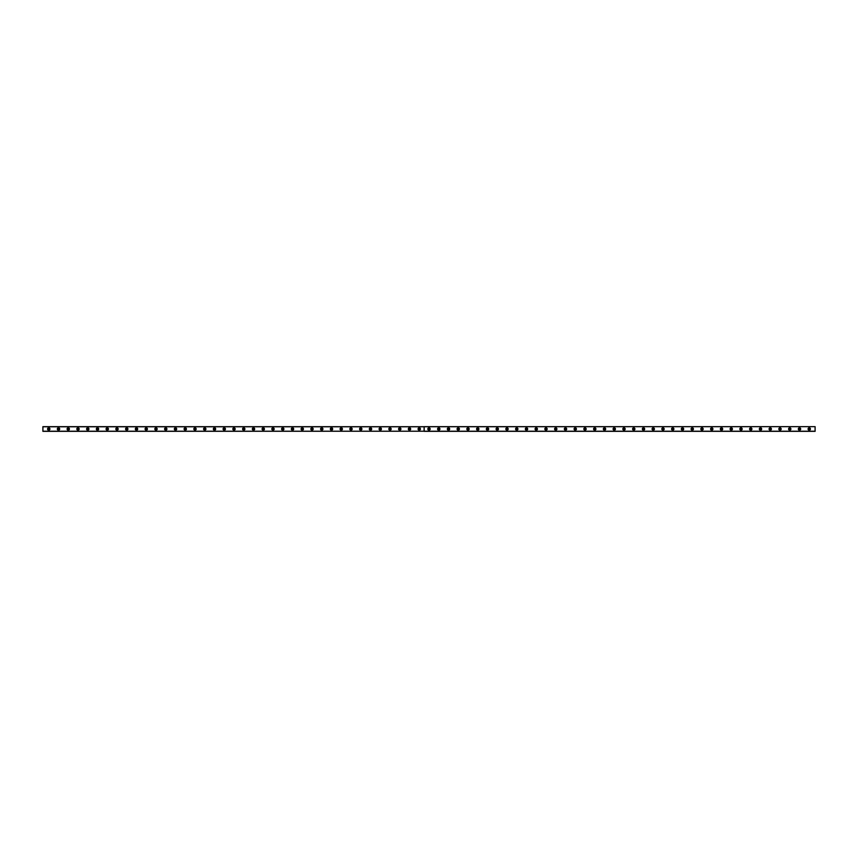 <?xml version="1.0" encoding="UTF-8"?>
<svg xmlns="http://www.w3.org/2000/svg" width="858" height="858" viewBox="0 0 858 858"><rect width="100%" height="100%" fill="white"/><g stroke="black" fill="none" stroke-linecap="round" stroke-linejoin="round"><path stroke-width="1.29" d="M48.745 429.686A0.686 0.686 0 0 1 48.069 429A0.686 0.686 0 0 1 48.745 428.314A0.686 0.686 0 0 1 49.432 429A0.686 0.686 0 0 1 48.745 429.686M809.255 429.686A0.686 0.686 0 0 1 808.568 429A0.686 0.686 0 0 1 809.255 428.314A0.686 0.686 0 0 1 809.931 429A0.686 0.686 0 0 1 809.255 429.686M799.495 429.686A0.686 0.686 0 0 1 798.819 429A0.686 0.686 0 0 1 799.495 428.314A0.686 0.686 0 0 1 800.182 429A0.686 0.686 0 0 1 799.495 429.686M789.746 429.686A0.686 0.686 0 0 1 789.07 429A0.686 0.686 0 0 1 789.746 428.314A0.686 0.686 0 0 1 790.433 429A0.686 0.686 0 0 1 789.746 429.686M779.997 429.686A0.686 0.686 0 0 1 779.321 429A0.686 0.686 0 0 1 779.997 428.314A0.686 0.686 0 0 1 780.683 429A0.686 0.686 0 0 1 779.997 429.686M770.248 429.686A0.686 0.686 0 0 1 769.572 429A0.686 0.686 0 0 1 770.248 428.314A0.686 0.686 0 0 1 770.934 429A0.686 0.686 0 0 1 770.248 429.686M760.499 429.686A0.686 0.686 0 0 1 759.813 429A0.686 0.686 0 0 1 760.499 428.314A0.686 0.686 0 0 1 761.185 429A0.686 0.686 0 0 1 760.499 429.686M750.75 429.686A0.686 0.686 0 0 1 750.064 429A0.686 0.686 0 0 1 750.75 428.314A0.686 0.686 0 0 1 751.436 429A0.686 0.686 0 0 1 750.75 429.686M741.001 429.686A0.686 0.686 0 0 1 740.315 429A0.686 0.686 0 0 1 741.001 428.314A0.686 0.686 0 0 1 741.687 429A0.686 0.686 0 0 1 741.001 429.686M731.252 429.686A0.686 0.686 0 0 1 730.566 429A0.686 0.686 0 0 1 731.252 428.314A0.686 0.686 0 0 1 731.928 429A0.686 0.686 0 0 1 731.252 429.686M721.503 429.686A0.686 0.686 0 0 1 720.817 429A0.686 0.686 0 0 1 721.503 428.314A0.686 0.686 0 0 1 722.179 429A0.686 0.686 0 0 1 721.503 429.686M711.754 429.686A0.686 0.686 0 0 1 711.067 429A0.686 0.686 0 0 1 711.754 428.314A0.686 0.686 0 0 1 712.43 429A0.686 0.686 0 0 1 711.754 429.686M702.005 429.686A0.686 0.686 0 0 1 701.318 429A0.686 0.686 0 0 1 702.005 428.314A0.686 0.686 0 0 1 702.681 429A0.686 0.686 0 0 1 702.005 429.686M692.245 429.686A0.686 0.686 0 0 1 691.569 429A0.686 0.686 0 0 1 692.245 428.314A0.686 0.686 0 0 1 692.932 429A0.686 0.686 0 0 1 692.245 429.686M682.496 429.686A0.686 0.686 0 0 1 681.82 429A0.686 0.686 0 0 1 682.496 428.314A0.686 0.686 0 0 1 683.183 429A0.686 0.686 0 0 1 682.496 429.686M672.747 429.686A0.686 0.686 0 0 1 672.071 429A0.686 0.686 0 0 1 672.747 428.314A0.686 0.686 0 0 1 673.433 429A0.686 0.686 0 0 1 672.747 429.686M662.998 429.686A0.686 0.686 0 0 1 662.322 429A0.686 0.686 0 0 1 662.998 428.314A0.686 0.686 0 0 1 663.684 429A0.686 0.686 0 0 1 662.998 429.686M653.249 429.686A0.686 0.686 0 0 1 652.563 429A0.686 0.686 0 0 1 653.249 428.314A0.686 0.686 0 0 1 653.935 429A0.686 0.686 0 0 1 653.249 429.686M643.5 429.686A0.686 0.686 0 0 1 642.814 429A0.686 0.686 0 0 1 643.5 428.314A0.686 0.686 0 0 1 644.186 429A0.686 0.686 0 0 1 643.5 429.686M633.751 429.686A0.686 0.686 0 0 1 633.065 429A0.686 0.686 0 0 1 633.751 428.314A0.686 0.686 0 0 1 634.437 429A0.686 0.686 0 0 1 633.751 429.686M624.002 429.686A0.686 0.686 0 0 1 623.316 429A0.686 0.686 0 0 1 624.002 428.314A0.686 0.686 0 0 1 624.678 429A0.686 0.686 0 0 1 624.002 429.686M614.253 429.686A0.686 0.686 0 0 1 613.567 429A0.686 0.686 0 0 1 614.253 428.314A0.686 0.686 0 0 1 614.929 429A0.686 0.686 0 0 1 614.253 429.686M604.504 429.686A0.686 0.686 0 0 1 603.817 429A0.686 0.686 0 0 1 604.504 428.314A0.686 0.686 0 0 1 605.18 429A0.686 0.686 0 0 1 604.504 429.686M594.755 429.686A0.686 0.686 0 0 1 594.068 429A0.686 0.686 0 0 1 594.755 428.314A0.686 0.686 0 0 1 595.431 429A0.686 0.686 0 0 1 594.755 429.686M584.995 429.686A0.686 0.686 0 0 1 584.319 429A0.686 0.686 0 0 1 584.995 428.314A0.686 0.686 0 0 1 585.682 429A0.686 0.686 0 0 1 584.995 429.686M575.246 429.686A0.686 0.686 0 0 1 574.57 429A0.686 0.686 0 0 1 575.246 428.314A0.686 0.686 0 0 1 575.933 429A0.686 0.686 0 0 1 575.246 429.686M565.497 429.686A0.686 0.686 0 0 1 564.821 429A0.686 0.686 0 0 1 565.497 428.314A0.686 0.686 0 0 1 566.183 429A0.686 0.686 0 0 1 565.497 429.686M555.748 429.686A0.686 0.686 0 0 1 555.072 429A0.686 0.686 0 0 1 555.748 428.314A0.686 0.686 0 0 1 556.434 429A0.686 0.686 0 0 1 555.748 429.686M545.999 429.686A0.686 0.686 0 0 1 545.313 429A0.686 0.686 0 0 1 545.999 428.314A0.686 0.686 0 0 1 546.685 429A0.686 0.686 0 0 1 545.999 429.686M536.25 429.686A0.686 0.686 0 0 1 535.564 429A0.686 0.686 0 0 1 536.25 428.314A0.686 0.686 0 0 1 536.936 429A0.686 0.686 0 0 1 536.25 429.686M526.501 429.686A0.686 0.686 0 0 1 525.815 429A0.686 0.686 0 0 1 526.501 428.314A0.686 0.686 0 0 1 527.187 429A0.686 0.686 0 0 1 526.501 429.686M516.752 429.686A0.686 0.686 0 0 1 516.066 429A0.686 0.686 0 0 1 516.752 428.314A0.686 0.686 0 0 1 517.428 429A0.686 0.686 0 0 1 516.752 429.686M507.003 429.686A0.686 0.686 0 0 1 506.317 429A0.686 0.686 0 0 1 507.003 428.314A0.686 0.686 0 0 1 507.679 429A0.686 0.686 0 0 1 507.003 429.686M497.254 429.686A0.686 0.686 0 0 1 496.567 429A0.686 0.686 0 0 1 497.254 428.314A0.686 0.686 0 0 1 497.93 429A0.686 0.686 0 0 1 497.254 429.686M487.505 429.686A0.686 0.686 0 0 1 486.818 429A0.686 0.686 0 0 1 487.505 428.314A0.686 0.686 0 0 1 488.181 429A0.686 0.686 0 0 1 487.505 429.686M477.745 429.686A0.686 0.686 0 0 1 477.069 429A0.686 0.686 0 0 1 477.745 428.314A0.686 0.686 0 0 1 478.432 429A0.686 0.686 0 0 1 477.745 429.686M467.996 429.686A0.686 0.686 0 0 1 467.32 429A0.686 0.686 0 0 1 467.996 428.314A0.686 0.686 0 0 1 468.683 429A0.686 0.686 0 0 1 467.996 429.686M458.247 429.686A0.686 0.686 0 0 1 457.571 429A0.686 0.686 0 0 1 458.247 428.314A0.686 0.686 0 0 1 458.933 429A0.686 0.686 0 0 1 458.247 429.686M448.498 429.686A0.686 0.686 0 0 1 447.822 429A0.686 0.686 0 0 1 448.498 428.314A0.686 0.686 0 0 1 449.184 429A0.686 0.686 0 0 1 448.498 429.686M438.749 429.686A0.686 0.686 0 0 1 438.063 429A0.686 0.686 0 0 1 438.749 428.314A0.686 0.686 0 0 1 439.435 429A0.686 0.686 0 0 1 438.749 429.686M429 429.686A0.686 0.686 0 0 1 428.314 429A0.686 0.686 0 0 1 429 428.314A0.686 0.686 0 0 1 429.686 429A0.686 0.686 0 0 1 429 429.686M419.251 429.686A0.686 0.686 0 0 1 418.565 429A0.686 0.686 0 0 1 419.251 428.314A0.686 0.686 0 0 1 419.937 429A0.686 0.686 0 0 1 419.251 429.686M409.502 429.686A0.686 0.686 0 0 1 408.816 429A0.686 0.686 0 0 1 409.502 428.314A0.686 0.686 0 0 1 410.178 429A0.686 0.686 0 0 1 409.502 429.686M399.753 429.686A0.686 0.686 0 0 1 399.067 429A0.686 0.686 0 0 1 399.753 428.314A0.686 0.686 0 0 1 400.429 429A0.686 0.686 0 0 1 399.753 429.686M390.004 429.686A0.686 0.686 0 0 1 389.317 429A0.686 0.686 0 0 1 390.004 428.314A0.686 0.686 0 0 1 390.68 429A0.686 0.686 0 0 1 390.004 429.686M380.255 429.686A0.686 0.686 0 0 1 379.568 429A0.686 0.686 0 0 1 380.255 428.314A0.686 0.686 0 0 1 380.931 429A0.686 0.686 0 0 1 380.255 429.686M370.495 429.686A0.686 0.686 0 0 1 369.819 429A0.686 0.686 0 0 1 370.495 428.314A0.686 0.686 0 0 1 371.182 429A0.686 0.686 0 0 1 370.495 429.686M360.746 429.686A0.686 0.686 0 0 1 360.07 429A0.686 0.686 0 0 1 360.746 428.314A0.686 0.686 0 0 1 361.433 429A0.686 0.686 0 0 1 360.746 429.686M350.997 429.686A0.686 0.686 0 0 1 350.321 429A0.686 0.686 0 0 1 350.997 428.314A0.686 0.686 0 0 1 351.683 429A0.686 0.686 0 0 1 350.997 429.686M341.248 429.686A0.686 0.686 0 0 1 340.572 429A0.686 0.686 0 0 1 341.248 428.314A0.686 0.686 0 0 1 341.934 429A0.686 0.686 0 0 1 341.248 429.686M331.499 429.686A0.686 0.686 0 0 1 330.813 429A0.686 0.686 0 0 1 331.499 428.314A0.686 0.686 0 0 1 332.185 429A0.686 0.686 0 0 1 331.499 429.686M321.75 429.686A0.686 0.686 0 0 1 321.064 429A0.686 0.686 0 0 1 321.75 428.314A0.686 0.686 0 0 1 322.436 429A0.686 0.686 0 0 1 321.75 429.686M312.001 429.686A0.686 0.686 0 0 1 311.315 429A0.686 0.686 0 0 1 312.001 428.314A0.686 0.686 0 0 1 312.687 429A0.686 0.686 0 0 1 312.001 429.686M302.252 429.686A0.686 0.686 0 0 1 301.566 429A0.686 0.686 0 0 1 302.252 428.314A0.686 0.686 0 0 1 302.928 429A0.686 0.686 0 0 1 302.252 429.686M292.503 429.686A0.686 0.686 0 0 1 291.817 429A0.686 0.686 0 0 1 292.503 428.314A0.686 0.686 0 0 1 293.179 429A0.686 0.686 0 0 1 292.503 429.686M282.754 429.686A0.686 0.686 0 0 1 282.067 429A0.686 0.686 0 0 1 282.754 428.314A0.686 0.686 0 0 1 283.43 429A0.686 0.686 0 0 1 282.754 429.686M273.005 429.686A0.686 0.686 0 0 1 272.318 429A0.686 0.686 0 0 1 273.005 428.314A0.686 0.686 0 0 1 273.681 429A0.686 0.686 0 0 1 273.005 429.686M263.245 429.686A0.686 0.686 0 0 1 262.569 429A0.686 0.686 0 0 1 263.245 428.314A0.686 0.686 0 0 1 263.932 429A0.686 0.686 0 0 1 263.245 429.686M253.496 429.686A0.686 0.686 0 0 1 252.82 429A0.686 0.686 0 0 1 253.496 428.314A0.686 0.686 0 0 1 254.183 429A0.686 0.686 0 0 1 253.496 429.686M243.747 429.686A0.686 0.686 0 0 1 243.071 429A0.686 0.686 0 0 1 243.747 428.314A0.686 0.686 0 0 1 244.433 429A0.686 0.686 0 0 1 243.747 429.686M233.998 429.686A0.686 0.686 0 0 1 233.322 429A0.686 0.686 0 0 1 233.998 428.314A0.686 0.686 0 0 1 234.684 429A0.686 0.686 0 0 1 233.998 429.686M224.249 429.686A0.686 0.686 0 0 1 223.563 429A0.686 0.686 0 0 1 224.249 428.314A0.686 0.686 0 0 1 224.935 429A0.686 0.686 0 0 1 224.249 429.686M214.5 429.686A0.686 0.686 0 0 1 213.814 429A0.686 0.686 0 0 1 214.5 428.314A0.686 0.686 0 0 1 215.186 429A0.686 0.686 0 0 1 214.5 429.686M204.751 429.686A0.686 0.686 0 0 1 204.065 429A0.686 0.686 0 0 1 204.751 428.314A0.686 0.686 0 0 1 205.437 429A0.686 0.686 0 0 1 204.751 429.686M195.002 429.686A0.686 0.686 0 0 1 194.316 429A0.686 0.686 0 0 1 195.002 428.314A0.686 0.686 0 0 1 195.678 429A0.686 0.686 0 0 1 195.002 429.686M185.253 429.686A0.686 0.686 0 0 1 184.567 429A0.686 0.686 0 0 1 185.253 428.314A0.686 0.686 0 0 1 185.929 429A0.686 0.686 0 0 1 185.253 429.686M175.504 429.686A0.686 0.686 0 0 1 174.817 429A0.686 0.686 0 0 1 175.504 428.314A0.686 0.686 0 0 1 176.18 429A0.686 0.686 0 0 1 175.504 429.686M165.755 429.686A0.686 0.686 0 0 1 165.068 429A0.686 0.686 0 0 1 165.755 428.314A0.686 0.686 0 0 1 166.431 429A0.686 0.686 0 0 1 165.755 429.686M155.995 429.686A0.686 0.686 0 0 1 155.319 429A0.686 0.686 0 0 1 155.995 428.314A0.686 0.686 0 0 1 156.682 429A0.686 0.686 0 0 1 155.995 429.686M146.246 429.686A0.686 0.686 0 0 1 145.57 429A0.686 0.686 0 0 1 146.246 428.314A0.686 0.686 0 0 1 146.933 429A0.686 0.686 0 0 1 146.246 429.686M136.497 429.686A0.686 0.686 0 0 1 135.821 429A0.686 0.686 0 0 1 136.497 428.314A0.686 0.686 0 0 1 137.183 429A0.686 0.686 0 0 1 136.497 429.686M126.748 429.686A0.686 0.686 0 0 1 126.072 429A0.686 0.686 0 0 1 126.748 428.314A0.686 0.686 0 0 1 127.434 429A0.686 0.686 0 0 1 126.748 429.686M116.999 429.686A0.686 0.686 0 0 1 116.313 429A0.686 0.686 0 0 1 116.999 428.314A0.686 0.686 0 0 1 117.685 429A0.686 0.686 0 0 1 116.999 429.686M107.25 429.686A0.686 0.686 0 0 1 106.564 429A0.686 0.686 0 0 1 107.25 428.314A0.686 0.686 0 0 1 107.936 429A0.686 0.686 0 0 1 107.25 429.686M97.501 429.686A0.686 0.686 0 0 1 96.815 429A0.686 0.686 0 0 1 97.501 428.314A0.686 0.686 0 0 1 98.187 429A0.686 0.686 0 0 1 97.501 429.686M87.752 429.686A0.686 0.686 0 0 1 87.066 429A0.686 0.686 0 0 1 87.752 428.314A0.686 0.686 0 0 1 88.428 429A0.686 0.686 0 0 1 87.752 429.686M78.003 429.686A0.686 0.686 0 0 1 77.317 429A0.686 0.686 0 0 1 78.003 428.314A0.686 0.686 0 0 1 78.679 429A0.686 0.686 0 0 1 78.003 429.686M68.254 429.686A0.686 0.686 0 0 1 67.567 429A0.686 0.686 0 0 1 68.254 428.314A0.686 0.686 0 0 1 68.93 429A0.686 0.686 0 0 1 68.254 429.686M58.505 429.686A0.686 0.686 0 0 1 57.818 429A0.686 0.686 0 0 1 58.505 428.314A0.686 0.686 0 0 1 59.181 429A0.686 0.686 0 0 1 58.505 429.686M58.505 427.831A1.169 1.169 0 0 0 57.325 429A1.169 1.169 0 0 0 58.505 430.169A1.169 1.169 0 0 0 59.674 429A1.169 1.169 0 0 0 58.505 427.831M68.254 427.831A1.169 1.169 0 0 0 67.085 429A1.169 1.169 0 0 0 68.254 430.169A1.169 1.169 0 0 0 69.423 429A1.169 1.169 0 0 0 68.254 427.831M78.003 427.831A1.169 1.169 0 0 0 76.834 429A1.169 1.169 0 0 0 78.003 430.169A1.169 1.169 0 0 0 79.172 429A1.169 1.169 0 0 0 78.003 427.831M87.752 427.831A1.169 1.169 0 0 0 86.583 429A1.169 1.169 0 0 0 87.752 430.169A1.169 1.169 0 0 0 88.921 429A1.169 1.169 0 0 0 87.752 427.831M97.501 427.831A1.169 1.169 0 0 0 96.332 429A1.169 1.169 0 0 0 97.501 430.169A1.169 1.169 0 0 0 98.67 429A1.169 1.169 0 0 0 97.501 427.831M107.25 427.831A1.169 1.169 0 0 0 106.081 429A1.169 1.169 0 0 0 107.25 430.169A1.169 1.169 0 0 0 108.419 429A1.169 1.169 0 0 0 107.25 427.831M116.999 427.831A1.169 1.169 0 0 0 115.83 429A1.169 1.169 0 0 0 116.999 430.169A1.169 1.169 0 0 0 118.168 429A1.169 1.169 0 0 0 116.999 427.831M126.748 427.831A1.169 1.169 0 0 0 125.579 429A1.169 1.169 0 0 0 126.748 430.169A1.169 1.169 0 0 0 127.917 429A1.169 1.169 0 0 0 126.748 427.831M136.497 427.831A1.169 1.169 0 0 0 135.328 429A1.169 1.169 0 0 0 136.497 430.169A1.169 1.169 0 0 0 137.666 429A1.169 1.169 0 0 0 136.497 427.831M146.246 427.831A1.169 1.169 0 0 0 145.077 429A1.169 1.169 0 0 0 146.246 430.169A1.169 1.169 0 0 0 147.415 429A1.169 1.169 0 0 0 146.246 427.831M155.995 427.831A1.169 1.169 0 0 0 154.826 429A1.169 1.169 0 0 0 155.995 430.169A1.169 1.169 0 0 0 157.175 429A1.169 1.169 0 0 0 155.995 427.831M165.755 427.831A1.169 1.169 0 0 0 164.575 429A1.169 1.169 0 0 0 165.755 430.169A1.169 1.169 0 0 0 166.924 429A1.169 1.169 0 0 0 165.755 427.831M175.504 427.831A1.169 1.169 0 0 0 174.335 429A1.169 1.169 0 0 0 175.504 430.169A1.169 1.169 0 0 0 176.673 429A1.169 1.169 0 0 0 175.504 427.831M185.253 427.831A1.169 1.169 0 0 0 184.084 429A1.169 1.169 0 0 0 185.253 430.169A1.169 1.169 0 0 0 186.422 429A1.169 1.169 0 0 0 185.253 427.831M195.002 427.831A1.169 1.169 0 0 0 193.833 429A1.169 1.169 0 0 0 195.002 430.169A1.169 1.169 0 0 0 196.171 429A1.169 1.169 0 0 0 195.002 427.831M204.751 427.831A1.169 1.169 0 0 0 203.582 429A1.169 1.169 0 0 0 204.751 430.169A1.169 1.169 0 0 0 205.92 429A1.169 1.169 0 0 0 204.751 427.831M214.5 427.831A1.169 1.169 0 0 0 213.331 429A1.169 1.169 0 0 0 214.5 430.169A1.169 1.169 0 0 0 215.669 429A1.169 1.169 0 0 0 214.5 427.831M224.249 427.831A1.169 1.169 0 0 0 223.08 429A1.169 1.169 0 0 0 224.249 430.169A1.169 1.169 0 0 0 225.418 429A1.169 1.169 0 0 0 224.249 427.831M233.998 427.831A1.169 1.169 0 0 0 232.829 429A1.169 1.169 0 0 0 233.998 430.169A1.169 1.169 0 0 0 235.167 429A1.169 1.169 0 0 0 233.998 427.831M243.747 427.831A1.169 1.169 0 0 0 242.578 429A1.169 1.169 0 0 0 243.747 430.169A1.169 1.169 0 0 0 244.916 429A1.169 1.169 0 0 0 243.747 427.831M253.496 427.831A1.169 1.169 0 0 0 252.327 429A1.169 1.169 0 0 0 253.496 430.169A1.169 1.169 0 0 0 254.665 429A1.169 1.169 0 0 0 253.496 427.831M263.245 427.831A1.169 1.169 0 0 0 262.076 429A1.169 1.169 0 0 0 263.245 430.169A1.169 1.169 0 0 0 264.425 429A1.169 1.169 0 0 0 263.245 427.831M273.005 427.831A1.169 1.169 0 0 0 271.825 429A1.169 1.169 0 0 0 273.005 430.169A1.169 1.169 0 0 0 274.174 429A1.169 1.169 0 0 0 273.005 427.831M282.754 427.831A1.169 1.169 0 0 0 281.585 429A1.169 1.169 0 0 0 282.754 430.169A1.169 1.169 0 0 0 283.923 429A1.169 1.169 0 0 0 282.754 427.831M292.503 427.831A1.169 1.169 0 0 0 291.334 429A1.169 1.169 0 0 0 292.503 430.169A1.169 1.169 0 0 0 293.672 429A1.169 1.169 0 0 0 292.503 427.831M302.252 427.831A1.169 1.169 0 0 0 301.083 429A1.169 1.169 0 0 0 302.252 430.169A1.169 1.169 0 0 0 303.421 429A1.169 1.169 0 0 0 302.252 427.831M312.001 427.831A1.169 1.169 0 0 0 310.832 429A1.169 1.169 0 0 0 312.001 430.169A1.169 1.169 0 0 0 313.17 429A1.169 1.169 0 0 0 312.001 427.831M321.75 427.831A1.169 1.169 0 0 0 320.581 429A1.169 1.169 0 0 0 321.75 430.169A1.169 1.169 0 0 0 322.919 429A1.169 1.169 0 0 0 321.75 427.831M331.499 427.831A1.169 1.169 0 0 0 330.33 429A1.169 1.169 0 0 0 331.499 430.169A1.169 1.169 0 0 0 332.668 429A1.169 1.169 0 0 0 331.499 427.831M341.248 427.831A1.169 1.169 0 0 0 340.079 429A1.169 1.169 0 0 0 341.248 430.169A1.169 1.169 0 0 0 342.417 429A1.169 1.169 0 0 0 341.248 427.831M350.997 427.831A1.169 1.169 0 0 0 349.828 429A1.169 1.169 0 0 0 350.997 430.169A1.169 1.169 0 0 0 352.166 429A1.169 1.169 0 0 0 350.997 427.831M360.746 427.831A1.169 1.169 0 0 0 359.577 429A1.169 1.169 0 0 0 360.746 430.169A1.169 1.169 0 0 0 361.915 429A1.169 1.169 0 0 0 360.746 427.831M370.495 427.831A1.169 1.169 0 0 0 369.326 429A1.169 1.169 0 0 0 370.495 430.169A1.169 1.169 0 0 0 371.675 429A1.169 1.169 0 0 0 370.495 427.831M380.255 427.831A1.169 1.169 0 0 0 379.075 429A1.169 1.169 0 0 0 380.255 430.169A1.169 1.169 0 0 0 381.424 429A1.169 1.169 0 0 0 380.255 427.831M390.004 427.831A1.169 1.169 0 0 0 388.835 429A1.169 1.169 0 0 0 390.004 430.169A1.169 1.169 0 0 0 391.173 429A1.169 1.169 0 0 0 390.004 427.831M399.753 427.831A1.169 1.169 0 0 0 398.584 429A1.169 1.169 0 0 0 399.753 430.169A1.169 1.169 0 0 0 400.922 429A1.169 1.169 0 0 0 399.753 427.831M409.502 427.831A1.169 1.169 0 0 0 408.333 429A1.169 1.169 0 0 0 409.502 430.169A1.169 1.169 0 0 0 410.671 429A1.169 1.169 0 0 0 409.502 427.831M419.251 427.831A1.169 1.169 0 0 0 418.082 429A1.169 1.169 0 0 0 419.251 430.169A1.169 1.169 0 0 0 420.42 429A1.169 1.169 0 0 0 419.251 427.831M48.745 427.831A1.169 1.169 0 0 0 47.576 429A1.169 1.169 0 0 0 48.745 430.169A1.169 1.169 0 0 0 49.925 429A1.169 1.169 0 0 0 48.745 427.831M429 427.831A1.169 1.169 0 0 0 427.831 429A1.169 1.169 0 0 0 429 430.169A1.169 1.169 0 0 0 430.169 429A1.169 1.169 0 0 0 429 427.831M438.749 427.831A1.169 1.169 0 0 0 437.58 429A1.169 1.169 0 0 0 438.749 430.169A1.169 1.169 0 0 0 439.918 429A1.169 1.169 0 0 0 438.749 427.831M448.498 427.831A1.169 1.169 0 0 0 447.329 429A1.169 1.169 0 0 0 448.498 430.169A1.169 1.169 0 0 0 449.667 429A1.169 1.169 0 0 0 448.498 427.831M458.247 427.831A1.169 1.169 0 0 0 457.078 429A1.169 1.169 0 0 0 458.247 430.169A1.169 1.169 0 0 0 459.416 429A1.169 1.169 0 0 0 458.247 427.831M467.996 427.831A1.169 1.169 0 0 0 466.827 429A1.169 1.169 0 0 0 467.996 430.169A1.169 1.169 0 0 0 469.165 429A1.169 1.169 0 0 0 467.996 427.831M477.745 427.831A1.169 1.169 0 0 0 476.576 429A1.169 1.169 0 0 0 477.745 430.169A1.169 1.169 0 0 0 478.925 429A1.169 1.169 0 0 0 477.745 427.831M487.505 427.831A1.169 1.169 0 0 0 486.325 429A1.169 1.169 0 0 0 487.505 430.169A1.169 1.169 0 0 0 488.674 429A1.169 1.169 0 0 0 487.505 427.831M497.254 427.831A1.169 1.169 0 0 0 496.085 429A1.169 1.169 0 0 0 497.254 430.169A1.169 1.169 0 0 0 498.423 429A1.169 1.169 0 0 0 497.254 427.831M507.003 427.831A1.169 1.169 0 0 0 505.834 429A1.169 1.169 0 0 0 507.003 430.169A1.169 1.169 0 0 0 508.172 429A1.169 1.169 0 0 0 507.003 427.831M516.752 427.831A1.169 1.169 0 0 0 515.583 429A1.169 1.169 0 0 0 516.752 430.169A1.169 1.169 0 0 0 517.921 429A1.169 1.169 0 0 0 516.752 427.831M526.501 427.831A1.169 1.169 0 0 0 525.332 429A1.169 1.169 0 0 0 526.501 430.169A1.169 1.169 0 0 0 527.67 429A1.169 1.169 0 0 0 526.501 427.831M536.25 427.831A1.169 1.169 0 0 0 535.081 429A1.169 1.169 0 0 0 536.25 430.169A1.169 1.169 0 0 0 537.419 429A1.169 1.169 0 0 0 536.25 427.831M545.999 427.831A1.169 1.169 0 0 0 544.83 429A1.169 1.169 0 0 0 545.999 430.169A1.169 1.169 0 0 0 547.168 429A1.169 1.169 0 0 0 545.999 427.831M555.748 427.831A1.169 1.169 0 0 0 554.579 429A1.169 1.169 0 0 0 555.748 430.169A1.169 1.169 0 0 0 556.917 429A1.169 1.169 0 0 0 555.748 427.831M565.497 427.831A1.169 1.169 0 0 0 564.328 429A1.169 1.169 0 0 0 565.497 430.169A1.169 1.169 0 0 0 566.666 429A1.169 1.169 0 0 0 565.497 427.831M575.246 427.831A1.169 1.169 0 0 0 574.077 429A1.169 1.169 0 0 0 575.246 430.169A1.169 1.169 0 0 0 576.415 429A1.169 1.169 0 0 0 575.246 427.831M584.995 427.831A1.169 1.169 0 0 0 583.826 429A1.169 1.169 0 0 0 584.995 430.169A1.169 1.169 0 0 0 586.175 429A1.169 1.169 0 0 0 584.995 427.831M594.755 427.831A1.169 1.169 0 0 0 593.575 429A1.169 1.169 0 0 0 594.755 430.169A1.169 1.169 0 0 0 595.924 429A1.169 1.169 0 0 0 594.755 427.831M604.504 427.831A1.169 1.169 0 0 0 603.335 429A1.169 1.169 0 0 0 604.504 430.169A1.169 1.169 0 0 0 605.673 429A1.169 1.169 0 0 0 604.504 427.831M614.253 427.831A1.169 1.169 0 0 0 613.084 429A1.169 1.169 0 0 0 614.253 430.169A1.169 1.169 0 0 0 615.422 429A1.169 1.169 0 0 0 614.253 427.831M624.002 427.831A1.169 1.169 0 0 0 622.833 429A1.169 1.169 0 0 0 624.002 430.169A1.169 1.169 0 0 0 625.171 429A1.169 1.169 0 0 0 624.002 427.831M633.751 427.831A1.169 1.169 0 0 0 632.582 429A1.169 1.169 0 0 0 633.751 430.169A1.169 1.169 0 0 0 634.92 429A1.169 1.169 0 0 0 633.751 427.831M643.5 427.831A1.169 1.169 0 0 0 642.331 429A1.169 1.169 0 0 0 643.5 430.169A1.169 1.169 0 0 0 644.669 429A1.169 1.169 0 0 0 643.5 427.831M653.249 427.831A1.169 1.169 0 0 0 652.08 429A1.169 1.169 0 0 0 653.249 430.169A1.169 1.169 0 0 0 654.418 429A1.169 1.169 0 0 0 653.249 427.831M662.998 427.831A1.169 1.169 0 0 0 661.829 429A1.169 1.169 0 0 0 662.998 430.169A1.169 1.169 0 0 0 664.167 429A1.169 1.169 0 0 0 662.998 427.831M672.747 427.831A1.169 1.169 0 0 0 671.578 429A1.169 1.169 0 0 0 672.747 430.169A1.169 1.169 0 0 0 673.916 429A1.169 1.169 0 0 0 672.747 427.831M682.496 427.831A1.169 1.169 0 0 0 681.327 429A1.169 1.169 0 0 0 682.496 430.169A1.169 1.169 0 0 0 683.665 429A1.169 1.169 0 0 0 682.496 427.831M692.245 427.831A1.169 1.169 0 0 0 691.076 429A1.169 1.169 0 0 0 692.245 430.169A1.169 1.169 0 0 0 693.425 429A1.169 1.169 0 0 0 692.245 427.831M702.005 427.831A1.169 1.169 0 0 0 700.825 429A1.169 1.169 0 0 0 702.005 430.169A1.169 1.169 0 0 0 703.174 429A1.169 1.169 0 0 0 702.005 427.831M711.754 427.831A1.169 1.169 0 0 0 710.585 429A1.169 1.169 0 0 0 711.754 430.169A1.169 1.169 0 0 0 712.923 429A1.169 1.169 0 0 0 711.754 427.831M721.503 427.831A1.169 1.169 0 0 0 720.334 429A1.169 1.169 0 0 0 721.503 430.169A1.169 1.169 0 0 0 722.672 429A1.169 1.169 0 0 0 721.503 427.831M731.252 427.831A1.169 1.169 0 0 0 730.083 429A1.169 1.169 0 0 0 731.252 430.169A1.169 1.169 0 0 0 732.421 429A1.169 1.169 0 0 0 731.252 427.831M741.001 427.831A1.169 1.169 0 0 0 739.832 429A1.169 1.169 0 0 0 741.001 430.169A1.169 1.169 0 0 0 742.17 429A1.169 1.169 0 0 0 741.001 427.831M750.75 427.831A1.169 1.169 0 0 0 749.581 429A1.169 1.169 0 0 0 750.75 430.169A1.169 1.169 0 0 0 751.919 429A1.169 1.169 0 0 0 750.75 427.831M760.499 427.831A1.169 1.169 0 0 0 759.33 429A1.169 1.169 0 0 0 760.499 430.169A1.169 1.169 0 0 0 761.668 429A1.169 1.169 0 0 0 760.499 427.831M770.248 427.831A1.169 1.169 0 0 0 769.079 429A1.169 1.169 0 0 0 770.248 430.169A1.169 1.169 0 0 0 771.417 429A1.169 1.169 0 0 0 770.248 427.831M779.997 427.831A1.169 1.169 0 0 0 778.828 429A1.169 1.169 0 0 0 779.997 430.169A1.169 1.169 0 0 0 781.166 429A1.169 1.169 0 0 0 779.997 427.831M789.746 427.831A1.169 1.169 0 0 0 788.577 429A1.169 1.169 0 0 0 789.746 430.169A1.169 1.169 0 0 0 790.915 429A1.169 1.169 0 0 0 789.746 427.831M799.495 427.831A1.169 1.169 0 0 0 798.326 429A1.169 1.169 0 0 0 799.495 430.169A1.169 1.169 0 0 0 800.675 429A1.169 1.169 0 0 0 799.495 427.831M809.255 427.831A1.169 1.169 0 0 0 808.075 429A1.169 1.169 0 0 0 809.255 430.169A1.169 1.169 0 0 0 810.424 429A1.169 1.169 0 0 0 809.255 427.831M424.088 431.22L42.9 431.338L42.9 426.662L424.12 426.716L424.088 431.22L42.9 431.22M815.1 426.78L815.1 431.338L424.163 431.338L424.163 426.662L815.1 426.662L424.12 426.737M42.9 426.78L424.088 426.78M815.1 431.22L424.163 431.22L424.163 426.78"/></g></svg>
